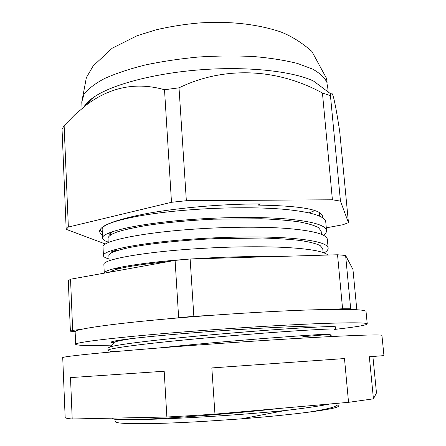 <?xml version="1.0" encoding="UTF-8"?>
<svg xmlns="http://www.w3.org/2000/svg" width="446" height="446" viewBox="0 0 446 446"><rect width="100%" height="100%" fill="white"/><g stroke="black" fill="none" stroke-linecap="round" stroke-linejoin="round"><path stroke-width="0.67" d="M331.345 326.544C330.012 324.588 263.854 327.286 197.617 332.476C145.457 336.49 110.045 340.683 111.327 342.193C111.366 342.495 112.42 342.718 114.477 342.863M334.929 329.377C355.624 327.057 366.4 325.251 367.253 323.947C366.969 322.519 349.87 322.447 315.963 323.724C282.212 325.084 233.33 328.066 188.647 331.545C119.099 336.931 73.869 342.4 75.664 344.34C76.885 345.572 89.044 345.828 112.136 345.109M367.253 323.947L366.038 311.514C365.698 309.513 348.594 308.939 314.737 309.775C281.041 310.745 232.282 313.544 187.733 317.151C118.385 322.726 73.311 329.098 75.14 331.857L75.664 344.34M190.431 415.689L166.876 417.004L72.202 418.984C67.892 418.638 65.545 418.164 65.161 417.545L62.73 357.725C60.756 356.527 109.66 351.587 186.027 345.895C235.198 342.221 289.108 338.743 326.082 336.814C363.15 334.94 381.77 334.472 381.932 335.403L383.956 355.613L369.333 356.755L373.436 398.835L348.543 402.325L214.961 414.144L190.431 415.689M166.876 417.004L164.189 371.239L70.507 377.611L72.202 418.984M372.895 356.488L376.474 392.92L373.436 398.835M348.543 402.325L344.485 358.556L211.833 367.928L214.961 414.144M333.887 98.806C335.587 106.109 337.527 116.991 339.696 131.459L348.454 222.654L340.454 201.118L332.404 199.78L322.441 93.052L330.447 95.622L330.871 93.978C331.556 91.948 332.56 93.56 333.887 98.806M314.904 210.573L309.128 212.859M322.28 217.514L322.508 216.115C321.048 209.386 299.528 205.712 257.939 205.093L260.369 203.945C224.249 203.861 180.262 207.563 148.373 213.255C116.049 219.432 99.776 225.509 99.558 231.485L100.339 233.409L102.446 235.181M111.734 234.178L109.164 232.912M105.223 225.654L105.429 225.247M332.404 199.78L186.35 200.717L171.493 202.294L68.361 227.053L64.124 125.621L62.044 129.262L66.175 229.322L105.407 244.007M68.361 227.053L66.175 229.322M186.35 200.717L179.019 87.829L164.513 89.73L171.493 202.294M340.454 201.118L330.447 95.622M326.299 227.822L342.913 224.751L348.454 222.654M330.871 93.978L313.521 81.049C293.078 71.393 249.325 66.359 202.963 69.604C156.596 72.843 113.975 83.92 95.07 96.325C89.757 99.798 86.106 103.26 84.116 106.711M64.124 125.621L74.883 114.711L86.262 105.044C110.329 86.903 136.409 81.802 164.513 89.73M179.019 87.829C224.728 65.59 277.908 68.578 322.441 93.052M102.301 232.215L99.976 229.774M326.544 230.543L325.747 221.835C324.905 216.204 311.425 212.062 285.306 209.403C258.936 207.016 222.638 207.279 188.725 209.938C136.013 214.024 100.662 223.178 102.167 229.445L102.591 238.147C101.103 232.333 136.543 223.647 189.36 219.661C223.351 217.074 259.7 216.717 286.103 218.902C312.25 221.339 325.731 225.213 326.544 230.537C326.673 232.071 325.686 233.648 323.59 235.276M107.581 233.609L110.954 234.607M108.205 242.066C104.615 240.957 102.742 239.647 102.591 238.147M328.15 248.048L327.347 239.285C326.561 234.261 313.081 230.649 286.906 228.441C260.475 226.468 224.048 226.908 189.996 229.428C137.067 233.314 101.543 241.52 103.015 246.889L103.433 255.653C101.983 250.736 137.608 243.009 190.637 239.229C224.767 236.776 261.245 236.241 287.709 238.008C313.912 239.993 327.392 243.338 328.15 248.043C328.267 249.604 326.935 251.221 324.153 252.899M110.575 250.975L113.97 251.644M109.036 258.914C105.44 258.011 103.578 256.924 103.433 255.653M327.949 255.045C323.495 251.187 308.353 248.606 282.53 247.307C254.945 246.214 224.528 246.8 191.278 249.069C138.132 252.748 102.429 259.996 103.862 264.456L104.28 273.142C103.706 269.289 136.348 263.006 185.809 259.371M115.33 268.353L118.892 268.737M192.092 258.931C220.006 257.058 246.421 256.299 271.335 256.667M338.308 406.401L338.196 406.512C336.184 407.978 326.388 409.852 308.805 412.137C291.043 414.468 268.542 416.715 241.297 418.861L203.538 421.409C147.331 424.709 110.965 424.213 115.91 421.202M112.091 418.147L112.587 418.85C114.784 419.569 122.795 419.803 136.627 419.547C153.407 419.402 175.278 418.543 202.239 416.977C231.541 415.226 259.048 413.091 284.771 410.576C304.635 408.252 319.71 406.05 330.001 403.964M308.805 412.137C325.92 409.4 335.208 407.142 336.669 405.369L338.207 406.507L338.224 405.514M136.627 419.547C153.692 418.945 175.534 417.651 202.15 415.661C229.484 413.587 255.725 411.14 280.885 408.313M115.564 351.582L110.223 351.197L108.01 350.428C106.572 348.516 143.339 343.715 197.132 338.748C230.877 335.643 270.025 332.526 295.369 330.899C321.906 329.209 335.308 328.624 335.582 329.142L334.054 329.533M108.01 350.428L107.899 348.064L110.335 346.832C117.75 344.546 152.599 340.209 196.959 336.106C226.947 333.329 261.579 330.536 286.538 328.88C312.105 327.213 327.782 326.439 333.563 326.556L335.37 326.79L335.582 329.142M81.835 329.271L72.676 330.38L70.384 331.2L68.305 280.763L70.54 279.218L175.094 260.392L190.13 258.987L337.538 254.772L345.611 255.458L352.948 269.417L356.817 309.73M329.059 309.452L342.578 308.771L350.673 308.794L351.409 309.502M167.389 318.873L193.848 316.275L208.873 315.517M75.274 331.529L70.384 331.2M350.673 308.794L345.611 255.458M72.676 330.38L70.54 279.218M178.634 317.507L175.094 260.392M193.848 316.275L190.13 258.987M342.578 308.771L337.538 254.772M284.771 410.576L241.297 418.861M158.508 348.008C188.914 344.747 229.941 341.168 265.309 338.369C300.721 335.693 321.951 334.277 328.992 334.121C330.843 334.099 330.971 334.193 329.393 334.405M329.148 334.439L302.867 336.713M110.335 346.832L115.653 341.736C118.892 340.755 125.053 339.607 134.129 338.297M242.039 257.504L221.244 258.095M168.978 261.495C133.995 265.058 114.421 268.581 110.251 272.071M323.094 252.514L322.737 248.606L320.111 245.512C315.98 243.555 309.334 241.877 300.169 240.478C289.816 239.29 277.362 238.476 262.817 238.019L214.955 238.666C181.059 240.243 150.101 243.605 130.21 247.396C121.273 249.303 114.917 251.154 111.143 252.943L108.863 255.43L109.131 260.804M321.443 234.295L321.153 231.123L318.5 227.611C314.358 225.375 307.707 223.435 298.558 221.785C288.216 220.369 275.795 219.36 261.289 218.752L213.589 219.181C187.816 220.486 165.193 222.626 145.719 225.609C133.856 227.644 124.373 229.74 117.259 231.909C111.695 234.033 108.612 236.045 108.004 237.952L108.233 242.585M319.804 216.204L319.18 212.368M126.776 227.906L130.745 228.358M118.474 267.639L121.803 268.046M113.624 250.011L116.584 250.724M110.63 232.338L113.368 233.397M81.774 101.989L86.379 77.604L93.186 65.913L112.202 48.207L137.061 35.741L156.256 29.759C169.959 26.587 184.165 24.329 198.871 22.986C229.194 20.995 256.322 23.911 280.266 31.75C291.171 35.92 301.697 42.47 311.849 51.39L326.439 78.223L327.169 83.04C325.14 78.1 320.334 73.473 312.746 69.158L297.593 63.494C285.016 60.31 270.36 57.986 253.612 56.531C235.995 55.655 217.693 55.811 198.715 56.993C179.838 58.772 161.97 61.437 145.112 65.004C129.295 68.991 115.776 73.495 104.554 78.513C94.903 83.692 88.057 88.944 84.015 94.273L81.774 101.989L82.064 108.378M327.476 84.807L328.15 91.954M104.693 225.659L104.71 225.988M95.07 96.325L86.262 105.044M113.546 419.067L112.52 418.142M302.778 335.632L302.985 338.085M134.564 226.362L134.631 227.566M135.601 245.361L135.656 246.387M136.643 264.506L136.688 265.353M110.223 351.197L111.244 351.966M113.579 342.584L114.248 343.085M112.587 418.85L113.329 418.125M328.992 334.121L332.281 336.496"/></g></svg>
